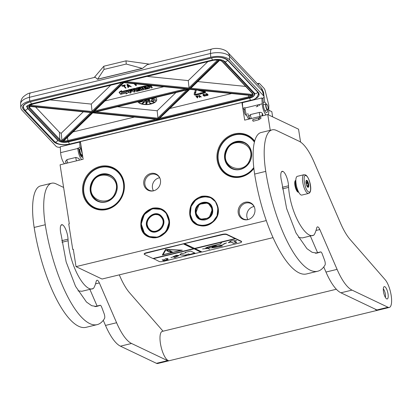 <?xml version="1.0" encoding="UTF-8"?>
<svg xmlns="http://www.w3.org/2000/svg" width="412" height="412" viewBox="0 0 412 412"><rect width="100%" height="100%" fill="white"/><g stroke="black" fill="none" stroke-linecap="round" stroke-linejoin="round"><path stroke-width="0.62" d="M140.883 226.312C140.322 217.15 144.272 211.088 152.739 208.132C161.478 206.927 166.968 210.702 169.208 219.457C173.066 238.275 142.99 245.557 140.883 226.312M141.192 226.301A15.131 13.884 115.5 0 1 152.857 208.405A15.131 13.884 115.5 0 1 161.643 209.27A15.131 13.884 115.5 0 1 169.075 219.555A15.131 13.884 115.5 0 1 163.42 234.392A15.131 13.884 115.5 0 1 148.624 236.586A15.131 13.884 115.5 0 1 141.192 226.301M189.757 214.482C189.196 205.32 193.146 199.259 201.607 196.303C210.347 195.097 215.837 198.872 218.082 207.627C221.939 226.446 191.863 233.728 189.757 214.482M190.066 214.472A15.131 13.884 115.5 0 1 201.731 196.576A15.131 13.884 115.5 0 1 210.511 197.436A15.131 13.884 115.5 0 1 217.943 207.72A15.131 13.884 115.5 0 1 212.288 222.562A15.131 13.884 115.5 0 1 197.497 224.756A15.131 13.884 115.5 0 1 190.066 214.472M272.636 116.859L271.822 111.652L268.763 110.2M242.817 108.284L244.671 120.134L267.774 114.541L298.551 129.203L300.564 142.083M80.453 141.872L83.172 159.228L60.07 164.821L69.309 223.824L68.752 223.958L72.739 249.415L73.295 249.281L76.014 266.636L266.291 220.575M244.46 109.324A3.075 0.978 76.4 0 0 244.316 111.611A3.075 0.978 76.4 0 0 246.144 115.123A3.075 0.978 76.4 0 0 246.314 115.02M242.735 107.753L241.952 102.779M267.774 114.541L270.241 130.31M73.362 249.713L72.739 249.415M254.678 141.1A22.423 20.579 -64.5 0 0 234.49 133.885A22.423 20.579 -64.5 0 0 217.201 160.407A22.423 20.579 -64.5 0 0 241.231 176.923A22.423 20.579 -64.5 0 0 253.874 168.472M143.798 184.179A9.043 8.302 -64.5 0 0 153.712 190.782A9.043 8.302 -64.5 0 0 160.459 180.147A9.043 8.302 -64.5 0 0 159.825 177.963A9.043 8.302 -64.5 0 0 149.69 173.823A9.043 8.302 -64.5 0 0 143.798 184.179M238.224 212.958A9.043 8.302 -64.5 0 0 248.142 219.565A9.043 8.302 -64.5 0 0 254.889 208.925A9.043 8.302 -64.5 0 0 254.25 206.742A9.043 8.302 -64.5 0 0 244.115 202.601A9.043 8.302 -64.5 0 0 238.224 212.958M100.09 166.417A22.423 20.579 -64.5 0 0 82.802 192.94A22.423 20.579 -64.5 0 0 106.832 209.461A22.423 20.579 -64.5 0 0 124.12 182.938A22.423 20.579 -64.5 0 0 100.09 166.417M273.053 237.631L102.032 279.032L76.014 266.636M254.518 141.692A21.821 20.028 -64.5 0 0 247.463 135.811A21.821 20.028 -64.5 0 0 234.794 134.564A21.821 20.028 -64.5 0 0 217.963 153.537A21.821 20.028 -64.5 0 0 228.691 175.208A21.821 20.028 -64.5 0 0 241.355 176.449A21.821 20.028 -64.5 0 0 253.823 168.008M154 190.699A8.559 7.854 115.5 0 1 149.098 190.2A8.559 7.854 115.5 0 1 144.89 184.38A8.559 7.854 -64.5 0 1 148.088 175.986A8.559 7.854 -64.5 0 1 156.457 174.745A8.559 7.854 -64.5 0 1 159.938 178.236M248.426 219.483A8.559 7.854 115.5 0 1 243.523 218.978A8.559 7.854 115.5 0 1 239.321 213.159A8.559 7.854 -64.5 0 1 242.519 204.764A8.559 7.854 -64.5 0 1 250.887 203.523A8.559 7.854 -64.5 0 1 254.364 207.015M100.399 167.102A21.821 20.028 -64.5 0 0 83.564 186.07A21.821 20.028 -64.5 0 0 94.291 207.741A21.821 20.028 -64.5 0 0 106.955 208.982A21.821 20.028 -64.5 0 0 123.791 190.014A21.821 20.028 -64.5 0 0 113.063 168.343A21.821 20.028 -64.5 0 0 100.399 167.102M153.444 190.808A8.559 7.854 115.5 0 1 152.455 187.985A8.559 7.854 -64.5 0 1 159.671 177.737M247.87 219.591A8.559 7.854 115.5 0 1 246.881 216.763A8.559 7.854 -64.5 0 1 254.101 206.515M295.837 180.42A6.026 1.921 76.4 0 0 295.368 186.126A6.026 1.921 76.4 0 0 298.267 192.028A6.026 1.921 -103.6 0 0 298.669 192.116L298.298 192.219M295.837 180.971A5.727 1.823 76.4 0 0 295.868 186.605A5.727 1.823 76.4 0 0 298.417 191.626M301.852 195.077A9.646 3.069 -103.6 0 1 301.033 194.958A9.646 3.069 76.4 0 1 296.336 185.235A9.646 3.069 76.4 0 1 297.315 176.331L303.979 174.714A9.646 3.069 -103.6 0 0 303 183.623A9.646 3.069 -103.6 0 0 307.697 193.346A9.646 3.069 -103.6 0 0 308.516 193.465L301.852 195.077M306.09 175.723C309.917 177.083 312.61 194.279 308.629 191.92C304.803 190.56 302.109 173.359 306.09 175.723M307.903 187.29A3.615 1.154 -103.6 0 1 307.785 187.223A3.615 1.154 -103.6 0 1 306.24 184.092A3.615 1.154 -103.6 0 1 306.183 180.6A3.615 1.154 -103.6 0 1 306.816 180.348A3.615 1.154 -103.6 0 1 308.655 184.437A3.615 1.154 -103.6 0 1 307.903 187.29M306.183 180.878L306.173 180.883A3.136 0.999 76.4 0 1 306.183 180.878L306.708 180.513L306.729 181.141A3.136 0.999 -103.6 0 1 307.393 182.222L308.052 182.696L307.867 183.618A3.136 0.999 -103.6 0 1 308.125 185.271L308.578 186.039L308.052 186.404A3.136 0.999 -103.6 0 1 307.651 186.976A3.136 0.999 -103.6 0 1 307.646 186.976L307.692 187.151M306.729 181.141L305.987 181.321M307.393 182.222L305.982 182.562M307.867 183.618L306.224 184.015M308.125 185.271L306.729 185.606M308.052 186.404L307.234 186.605M308.052 182.696L306.059 183.18M308.578 186.039L307.105 186.394M266.749 104.288A2.771 0.881 -103.6 0 0 266.003 105.498A2.771 0.881 76.4 0 0 266.785 108.686A2.771 0.881 76.4 0 0 267.98 109.36A2.771 0.881 76.4 0 0 268.155 108.289A2.771 0.881 -103.6 0 0 266.749 104.288L266.502 104.112A3.013 0.958 -103.6 0 1 266.631 104.221M266.502 104.112A3.013 0.958 -103.6 0 0 266.147 104.02A3.013 0.958 -103.6 0 0 265.683 105.431A3.013 0.958 76.4 0 0 266.353 108.49A3.013 0.958 76.4 0 0 267.563 109.875A3.013 0.958 76.4 0 0 267.836 109.633A3.013 0.958 76.4 0 0 267.903 109.479M244.543 109.309A3.013 0.958 -103.6 0 0 244.249 110.617A3.013 0.958 76.4 0 0 244.913 113.676A3.013 0.958 76.4 0 0 246.129 115.066L246.52 114.974M244.404 109.34A3.136 0.999 -103.6 0 0 244.203 110.555A3.136 0.999 76.4 0 0 244.893 113.738A3.136 0.999 76.4 0 0 246.155 115.185A3.136 0.999 76.4 0 0 246.397 115M82.673 156.03L80.577 153.691L79.531 149.252M82.065 154.783L80.87 156.045M80.608 155.133L80.525 155.437M82.379 154.186L80.87 148.928M82.719 156.349L80.525 154.134L79.238 149.324M82.199 154.747L81.488 156.823M80.628 155.128L80.592 155.561M199.897 93.158L199.269 94.065L199.897 93.158L204.275 92.319A0.592 0.273 176.5 0 0 204.537 92.211M200.876 90.47L200.361 90.934L204.424 92.164A0.592 0.273 -3.5 0 1 204.615 92.267A0.592 0.273 -3.5 0 1 204.656 92.36A0.592 0.273 -3.5 0 1 204.295 92.638L199.913 93.478M200.402 94.018L204.63 92.994A1.457 0.675 176.5 0 0 205.526 92.309A1.457 0.675 176.5 0 0 205.413 92.072A1.457 0.675 176.5 0 0 204.949 91.819L200.881 90.589M205.475 92.149A1.457 0.675 176.5 0 0 205.506 91.989A1.457 0.675 176.5 0 0 205.392 91.752A1.457 0.675 176.5 0 0 204.929 91.5L201.859 90.573M262.197 115.89A2.41 2.41 0 0 0 262.763 114.33L262.712 113.985C262.156 112.785 261.084 112.255 259.493 112.388L250.604 114.536L249.136 115.875L249.095 116.411M76.622 160.809A2.41 0.767 -103.6 0 1 75.88 158.141A2.41 0.767 -103.6 0 1 75.896 157.43L67.012 159.578A2.41 0.767 76.4 0 0 66.991 160.294A2.41 0.767 76.4 0 0 67.738 162.961M75.896 157.43L78.908 158.481L79.212 159.29A2.41 2.41 0 0 1 78.939 160.253M266.116 114.943A8.441 2.688 -103.6 0 1 262.217 103.845L261.857 97.974L262.284 98.422A4.218 1.947 176.5 0 0 264.077 96.686A4.218 1.947 176.5 0 0 263.752 96.006L229.649 59.884A14.466 6.674 176.5 0 0 210.753 57.211L29.705 101.038A14.466 6.674 176.5 0 0 20.832 107.831A14.466 6.674 176.5 0 0 21.944 110.164L56.042 146.286A4.218 1.947 176.5 0 0 60.291 147.269M264.041 96.15C263.108 91.469 262.269 88.868 261.532 88.359L264.077 96.686M64.519 163.739A8.441 2.688 -103.6 0 1 60.621 152.646L60.26 146.775L79.696 142.068L80.546 142.464M242.457 103.273L242.045 103.371M261.857 97.974L242.416 102.676L242.761 108.227L243.919 109.458L245.109 109.17M80.041 147.62L77.817 148.155L78.98 149.386L81.2 148.845L80.041 147.62L79.696 142.068M60.621 152.646L77.837 148.475L77.817 148.155M80.973 145.194L81.2 148.845M242.761 108.227L244.986 107.692L245.001 108.011A8.441 2.688 -103.6 0 0 248.9 119.109M262.949 98.123L263.381 105.07A5.423 1.725 76.4 0 0 266.744 112.558A5.423 1.725 76.4 0 0 267.573 109.875L264.782 110.55M266.152 104.015A5.423 1.725 76.4 0 0 264.715 102.109L264.066 96.537M263.834 94.544L263.634 92.818A1.324 0.422 -103.6 0 0 263.062 91.273L262.995 91.201M258.314 84.733L258.509 83.955A3.615 1.154 76.4 0 1 258.963 83.322L257.346 83.713M258.963 83.322A3.615 1.154 76.4 0 1 259.617 83.631L264.004 88.276A3.615 1.154 76.4 0 1 265.307 91.155L268.815 105.343L268.748 111.894A8.441 2.688 -103.6 0 1 268.233 114.757M149.355 64.143L126.031 60.847L103.819 66.224L94.24 77.487M147.192 64.669L142.387 68.449L97.567 79.3L95.249 77.245L30.643 92.88C28.516 93.133 26.054 94.477 23.257 96.908C22.835 97.356 20.61 99.467 20.6 104.097L20.832 107.831M65.518 161.334L67.012 159.578M77.837 148.475A8.441 2.688 76.4 0 0 81.736 159.573M81.118 147.517A5.423 1.725 -103.6 0 1 81.406 147.96M82.797 156.843A5.423 1.725 -103.6 0 1 82.364 157.188A5.423 1.725 -103.6 0 1 79.001 149.705L78.98 149.386M264.715 102.109L263.216 102.47M103.819 66.224L104.015 69.427L97.567 79.3M126.031 60.847L126.232 64.051L104.015 69.427M142.387 68.449L126.232 64.051M97.68 79.166L142.109 68.413M123.93 82.359L188.269 89.116L93.158 112.141L123.93 82.359M94.394 111.013L93.158 112.141M186.791 88.966L188.269 89.116M187.47 89.687L188.562 89.425L158.069 119.006L93.452 112.445L188.562 89.425M175.929 92.561L157.163 110.766L158.069 119.006M94.909 112.095L93.452 112.445M63.592 140.894L92.829 112.528L158.476 119.439L189.731 89.342M157.121 119.279L158.476 119.439M158.45 119.413L189.824 89.049L251.778 95.342M189.69 89.337L252.633 95.651A6.628 3.059 176.5 0 1 249.018 97.541L67.97 141.368A6.628 3.059 176.5 0 1 62.789 141.604M190.71 88.189L219.611 60.08A6.628 3.059 176.5 0 1 222.413 61.419L252.571 93.359A6.628 3.059 176.5 0 1 252.87 95.306L252.329 93.55M218.066 59.632L218.937 59.956L213.756 60.193L32.708 104.02A6.628 3.059 176.5 0 0 29.087 105.915L29.88 105.184M207.7 61.738L188.258 80.597L189.165 88.838L123.27 82.148L92.175 112.316L29.087 105.915M124.573 81.782L123.27 82.148M110.71 85.217L91.268 104.076L92.175 112.316M123.245 82.122L122.251 82.343M90.949 112.337L28.855 106.255A6.628 3.059 176.5 0 0 29.149 108.201L59.307 140.147A6.628 3.059 176.5 0 0 62.114 141.481L61.208 133.241L83.255 111.853M29.056 106.353L91.83 112.651L62.114 141.481M163.816 86.711L104.972 100.955M157.163 110.766L117.394 106.729M73.042 131.928L134.487 117.054M170.032 108.449L231.477 93.575M245.67 86.427L197.75 81.561M188.258 80.597L147.058 76.416M91.268 104.076L50.068 99.895M35.587 107.017L59.38 132.216A6.026 2.781 176.5 0 0 61.208 133.241M148.186 85.124L146.554 85.516L146.584 86.051L148.315 88.096L145.101 88.786L144.581 88.235L146.523 87.766L146.075 87.287L144.128 87.756L143.737 87.329L146.085 86.7L145.678 86.273L136.274 88.544L136.017 88.853L136.954 89.842L139.524 89.461L140.224 89.996L137.139 90.805L135.26 89.033L134.631 88.946L128.189 90.506L127.926 90.81L130.053 93.06L131.129 92.798L130.125 91.732L132.576 91.14L132.128 90.666L129.677 91.258L129.394 90.738L132.103 90.084L134.008 92.103L135.085 91.84L134.08 90.774L135.491 90.434L136.31 91.299L136.944 91.392L141.61 90.104L140.487 88.884L137.912 89.265L137.464 88.786L140.399 88.075L142.305 90.094L143.381 89.831L141.476 87.813L142.552 87.555L144.272 89.373L144.9 89.466L149.273 88.405L149.53 88.101L148.711 87.236L149.788 86.973L150.421 87.061L151.24 87.931L152.316 87.668L151.379 86.68A0.721 0.335 176.5 0 0 150.437 86.546A0.721 0.335 176.5 0 0 150.88 86.206A0.721 0.335 176.5 0 0 150.823 86.087L149.561 85.33L146.584 86.051M150.807 85.794A0.721 0.335 176.5 0 0 150.849 85.67A0.721 0.335 176.5 0 0 150.792 85.557L150.612 85.366M152.316 87.668L151.348 86.144A0.721 0.335 176.5 0 0 150.864 85.974M149.505 87.725L149.093 87.143M143.381 89.831L143.345 89.296L141.857 87.72M137.706 88.729L137.912 89.265M141.548 89.656L140.456 88.348L137.881 88.729M135.085 91.84L134.467 90.681M132.576 91.14L132.092 90.13L129.61 90.686M131.129 92.798L130.511 91.639M139.864 89.6L136.866 90.238L135.229 88.498L134.6 88.41L128.153 89.971L127.921 90.65M146.085 86.7L145.647 85.737L136.243 88.014L136.006 88.693M146.523 87.766L146.039 86.752L144.061 87.19M148.062 87.617L144.962 88.142M126.845 90.831L121.288 92.175L121.535 90.604L119.14 92.175L119.176 92.71L120.695 94.322L121.01 93.189L126.566 91.845L126.814 90.295L121.447 91.593M126.288 92.968L126.201 93.941L128.59 92.376L127.076 90.774L126.767 91.907L121.205 93.251L120.927 94.266L126.484 92.921L126.201 93.941M121.046 93.179L120.927 94.266M128.59 92.376L128.554 91.84L127.045 90.238L126.695 91.382M125.279 85.516L125.011 84.934L121.89 85.691L121.911 86.01L122.158 86.273L123.471 85.954L125.542 88.153L126.036 88.029L123.96 85.835L125.279 85.516L125.032 85.258L121.911 86.01M126.036 88.029L124.192 85.778M131.294 86.757L127.638 84.3L126.984 84.46L127.004 84.779L128.008 87.555L128.503 87.437L128.235 86.726L129.878 86.329L131.294 86.757L127.658 84.62L127.004 84.779M128.503 87.437L128.328 86.705M134.044 83.688L135.893 85.645L136.367 85.207L135.579 84.372M137.84 101.779A9.646 4.45 176.5 0 0 138.221 102.264A9.646 4.45 176.5 0 0 149.134 104.375A9.646 4.45 176.5 0 0 156.73 99.519A9.646 4.45 176.5 0 0 155.993 97.963A9.646 4.45 176.5 0 0 155.484 97.51M195.396 89.914A1.71 0.788 176.5 0 0 195.314 90.079L194.788 92.35L195.648 92.36L196.194 90.408A0.845 0.391 -3.5 0 1 196.792 90.058M195.108 94.271A0.592 0.273 176.5 0 0 195.855 94.358L195.875 94.678A0.592 0.273 -3.5 0 1 195.061 94.472A0.592 0.273 -3.5 0 1 195.067 94.43L195.499 92.88L195.932 92.885L195.185 92.468L194.212 92.865L194.639 92.87L194.207 94.42A1.457 0.675 176.5 0 0 194.191 94.528A1.457 0.675 176.5 0 0 196.21 95.033L199.212 94.307L198.878 93.951L195.875 94.678M199.212 94.307L198.857 93.632L195.855 94.358M194.531 92.865L194.186 94.101A1.457 0.675 176.5 0 0 194.176 94.209A1.457 0.675 176.5 0 0 194.201 94.312M194.783 92.303L194.212 92.865M195.932 92.885L195.535 92.355M198.182 96.619L197.606 95.893L195.932 96.145L197.343 97.938L197.626 97.871L197.003 97.211L198.059 96.918L198.141 96.511L197.348 96.166L195.952 96.465M197.626 97.871L197.235 97.155M201.355 96.969L199.187 95.357L198.811 95.445L199.465 97.423L199.748 97.356L199.583 96.933L200.526 96.707L201.355 96.969L198.831 95.769M199.748 97.356L199.681 96.913M203.291 94.976L204.537 94.811L204.517 94.492L203.343 94.348L202.987 95.069L203.662 95.908L204.754 96.145L205.346 95.847L205.346 95.368L204.501 94.817M204.172 94.817L203.312 94.951M206.314 95.769L206.144 95.29L205.928 95.666L206.314 95.769L205.928 95.666M205.979 94.327L207.226 94.157L207.21 93.838L206.031 93.699L205.676 94.42L206.35 95.26L207.447 95.491L208.034 95.198L208.039 94.719L207.195 94.168M206.865 94.168L206.005 94.296M151.07 85.413A0.772 0.355 176.5 0 0 152.013 85.511M129.641 90.722L129.677 91.258M132.092 90.13L132.128 90.666M145.647 85.737L145.678 86.273M144.097 87.226L144.128 87.756M146.039 86.752L146.075 87.287M121.571 91.14L119.176 92.71M126.731 91.371L126.767 91.907M127.045 90.238L127.076 90.774M125.011 84.934L125.032 85.258M127.638 84.3L127.658 84.62M136.387 85.526L135.352 84.429L137.021 83.986M139.148 84.203L141.048 84.398M137.953 101.754A9.646 4.45 176.5 0 0 138.205 102.052A9.646 4.45 176.5 0 0 149.005 104.174A9.646 4.45 176.5 0 0 156.72 99.41M200.402 90.424L200.417 90.702L200.335 90.419M199.187 90.583L200.417 90.702M197.781 90.156L199.465 90.666L199.207 90.841M195.762 89.95A1.71 0.788 176.5 0 0 195.334 90.398L194.788 92.35M198.857 93.632L198.878 93.951M199.269 94.065L200.412 94.235M200.067 93.339L200.088 93.658M198.12 96.192L198.141 96.511M198.002 96.068L198.023 96.387M197.065 95.872L197.085 96.192M197.327 95.847L197.348 96.166M197.606 95.893L197.626 96.212M197.868 95.986L197.889 96.305M199.187 95.357L199.207 95.677M205.145 95.033L205.166 95.352L203.307 95.224M204.903 94.899L204.924 95.218M202.987 94.59L202.987 95.069M203.137 94.441L203.008 94.909M203.343 94.348L203.157 94.76M203.533 94.307L203.363 94.672M203.796 94.281L203.549 94.626M204.12 94.317L203.816 94.6M203.415 95.105L203.435 95.424M203.477 95.167L203.492 95.486M203.641 94.971L203.657 95.29M203.847 94.884L203.868 95.203M204.084 94.827L204.1 95.146M204.352 94.853L204.367 95.12M204.671 94.837L204.692 95.157M206.144 95.29L206.165 95.61M207.833 94.379L207.854 94.698L205.995 94.575M207.591 94.245L207.612 94.564M205.681 93.941L205.676 94.42M205.825 93.787L205.701 94.26M206.031 93.699L205.845 94.106M206.221 93.653L206.052 94.018M206.489 93.627L206.242 93.972M206.814 93.663L206.505 93.946M206.108 94.451L206.124 94.77M206.165 94.513L206.185 94.837M206.33 94.322L206.35 94.642M206.536 94.235L206.556 94.554M206.773 94.173L206.793 94.497M207.04 94.204L207.056 94.472M207.365 94.188L207.385 94.508M149.783 86.391L148.263 86.757L147.81 86.283L149.165 85.954L149.783 86.391M135.043 89.96L133.632 90.3L133.241 89.868L134.425 89.522L135.043 89.96M129.6 86.139L128.122 86.499L127.529 84.908L129.6 86.139M136.001 83.883L135.054 84.115L134.714 83.754M142.423 100.672A4.82 2.225 176.5 0 0 142.65 100.976A4.82 2.225 176.5 0 0 148.104 102.032A4.82 2.225 176.5 0 0 151.904 99.601A4.82 2.225 176.5 0 0 151.534 98.823A4.82 2.225 176.5 0 0 151.209 98.545M153.563 98.602L155.005 98.01L153.362 98.025M152.837 98.478L152.188 98.643L152.275 98.937L153.573 98.756M155.664 99.853L153.995 99.642L154.119 100.219L152.97 100.219L153.434 99.853L152.6 100.162L153.635 100.379L154.433 100.234L154.309 99.925L155.329 99.925L155.231 100.348L155.551 100.353L155.664 99.853L153.985 99.956M155.267 99.925L155.231 100.348M153.434 99.853L152.687 99.786L152.6 100.162M154.114 99.998L153.007 100.023M154.109 101.991L153.877 101.573L152.564 101.161L151.616 101.161L151.559 101.62L152.703 101.949L153.125 101.604L153.831 101.929L153.166 102.135L153.851 102.171L154.042 101.882L152.96 101.465L151.498 101.512M153.722 101.831L153.166 102.135M151.132 103.417L150.988 103.072L150.133 103.294L149.427 102.109L150.102 103.68L151.132 103.417L150.143 103.51L149.438 102.325M146.899 103.644L147.022 102.897L146.312 102.722L145.853 103.886L146.502 104.061L146.863 103.525M147.053 103.046L146.461 102.48L145.915 103.139M143.762 102.506L143.896 102.758L143.845 102.346L142.979 102.578L141.996 103.391L142.861 103.484L143.433 102.887L142.748 102.835L143.52 102.475L143.767 102.722M144.056 102.547L143.937 102.161L143.206 102.248L141.996 103.391M142.248 101.579L142.14 101.295L139.513 102.305L142.248 101.579L139.513 102.305M138.993 101.656L140.008 101.805L141.846 101.264L140.513 101.167L138.988 101.749M141.846 101.172L141.579 100.873M196.828 97.026L196.38 96.552L197.827 96.547L196.828 97.026L196.612 96.496M200.361 96.593L199.511 96.799L199.135 95.847L200.361 96.593M204.96 95.44L205.083 95.759L204.558 96.001L203.739 95.62L204.96 95.44M207.648 94.791L207.777 95.105L207.251 95.347L206.427 94.971L207.648 94.791M149.345 85.954L148.227 86.226L148.263 86.757M134.606 89.522L133.601 89.765L133.632 90.3M129.214 85.907L128.101 86.18L128.122 86.499M128.101 86.18L127.658 84.985M135.054 83.79L135.054 84.115M142.475 100.657A4.82 2.225 176.5 0 0 142.645 100.868A4.82 2.225 176.5 0 0 148.042 101.934A4.82 2.225 176.5 0 0 151.899 99.55M155.015 98.226L153.053 98.257L152.703 98.344L153.017 98.648L152.198 98.859M145.827 103.433L145.822 103.736M145.915 103.314L145.838 103.649M197.745 96.46L197.724 96.805M197.703 96.485L196.807 96.702M199.98 96.356L199.511 96.799M199.49 96.475L199.279 95.934M205.011 95.496L205.001 95.852M204.98 95.532L204.888 95.919M204.867 95.599L204.558 96.001M204.537 95.682L204.388 96.001M204.367 95.682L204.187 95.975M207.705 94.848L207.694 95.203M207.674 94.884L207.581 95.27M207.56 94.945L207.251 95.347M207.231 95.028L207.076 95.352M207.061 95.033L206.875 95.321M146.667 99.642L146.368 101.409L147.269 101.404L147.671 99.4M144.622 100.137L144.591 100.935L145.364 101.105L145.884 100.719L145.946 99.817M149.391 100.58L148.15 100.58L148.248 100.971L149.613 100.785L149.365 100.399L149.705 99.92L148.773 99.75L148.351 100.049L149.458 99.951L148.871 100.461L149.412 100.785L148.16 100.796M149.443 99.946L148.871 100.461M149.721 100.039L149.046 99.503L148.351 100.049M149.638 100.667L149.571 100.286M154.469 98.272L153.146 98.344L154.469 98.272M152.234 101.816L151.776 101.522L152.692 101.496L152.816 101.821L152.079 101.769M146.718 102.871L146.626 103.314L146.069 103.139L146.718 102.871M146.126 103.912L146.214 103.494L146.739 103.675L146.245 103.942L146.028 103.628M142.578 103.005L143.227 103.082L142.439 103.479L142.578 103.005M139.956 101.738L139.395 101.543L140.878 101.187L141.44 101.378L139.555 101.759M146.724 99.632L146.368 101.409M148.073 99.302L148.449 99.302M144.555 100.307L144.504 100.574M146.842 102.949L146.76 103.258M146.749 103.041L146.626 103.314M146.672 103.567L146.646 103.824M146.631 103.608L146.502 103.912M143.067 103.046L143.005 103.309M142.99 103.098L142.866 103.381M142.856 103.165L142.707 103.443M141.393 101.177L141.115 101.507M141.1 101.29L140.76 101.594M140.744 101.378L140.332 101.676M140.322 101.465L139.946 101.522M145.549 99.915L145.797 100.332L145.354 100.961L144.715 100.724L144.926 100.065M145.781 100.137L145.755 100.538M145.745 100.327L145.683 100.719M145.668 100.502L145.482 100.899M145.472 100.683L145.354 100.961M253.076 120.139C252.659 119.49 252.587 119.722 252.855 120.824L253.169 121.236L259.004 119.681L258.69 119.264C258.422 118.162 258.499 117.935 258.911 118.579M259.704 105.58L258.762 104.679M257.897 104.89L257.428 106.512M258.19 105.946L256.187 106.816M110.771 167.813A21.46 19.694 115.5 0 1 122.41 194.196A21.46 19.694 115.5 0 1 96.583 208.271A21.46 19.694 -64.5 0 1 84.944 181.888A21.46 19.694 -64.5 0 1 110.771 167.813M108.48 174.348A14.528 13.333 -64.5 0 0 90.995 183.876A14.528 13.333 -64.5 0 0 98.875 201.736A14.528 13.333 115.5 0 0 116.359 192.208A14.528 13.333 115.5 0 0 108.48 174.348M110.936 167.627A21.702 19.915 115.5 0 1 113.099 168.493A21.702 19.915 115.5 0 1 122.256 195.489A21.702 19.915 115.5 0 1 96.593 208.539A21.702 19.915 -64.5 0 1 94.43 207.674A21.702 19.915 -64.5 0 1 85.269 180.677A21.702 19.915 -64.5 0 1 110.936 167.627M108.485 174.616A14.286 13.112 -64.5 0 0 91.588 183.206A14.286 13.112 -64.5 0 0 97.618 200.979A14.286 13.112 -64.5 0 0 99.04 201.55A14.286 13.112 115.5 0 0 115.937 192.96A14.286 13.112 115.5 0 0 109.906 175.188A14.286 13.112 115.5 0 0 108.485 174.616M110.612 175.548A14.286 13.112 115.5 0 0 109.911 175.296A14.286 13.112 -64.5 0 0 109.695 175.229M97.515 200.788A14.286 13.112 -64.5 0 0 98.344 201.298M92.005 184.221C85.541 200.32 110.483 208.513 115.478 191.925C121.942 175.826 97 167.632 92.005 184.221M253.766 167.519A21.46 19.694 115.5 0 1 230.983 175.739A21.46 19.694 -64.5 0 1 219.338 149.355A21.46 19.694 -64.5 0 1 245.166 135.28A21.46 19.694 115.5 0 1 254.41 142.145M242.879 141.816A14.528 13.333 -64.5 0 0 225.395 151.343A14.528 13.333 -64.5 0 0 233.274 169.203A14.528 13.333 115.5 0 0 250.759 159.676A14.528 13.333 115.5 0 0 242.879 141.816M230.638 176.001L228.83 175.141A21.702 19.915 -64.5 0 1 219.668 148.145A21.702 19.915 -64.5 0 1 245.336 135.095A21.702 19.915 115.5 0 1 247.494 135.96A21.702 19.915 115.5 0 1 254.498 141.785M253.823 167.983A21.702 19.915 115.5 0 1 230.988 176.006A21.702 19.915 -64.5 0 1 228.83 175.141M242.884 142.083A14.286 13.112 -64.5 0 0 225.987 150.674A14.286 13.112 -64.5 0 0 232.018 168.446A14.286 13.112 -64.5 0 0 233.439 169.018A14.286 13.112 115.5 0 0 250.336 160.428A14.286 13.112 115.5 0 0 244.306 142.655A14.286 13.112 115.5 0 0 242.884 142.083M245.006 143.016A14.286 13.112 115.5 0 0 244.311 142.763A14.286 13.112 -64.5 0 0 244.095 142.691M231.915 168.256A14.286 13.112 -64.5 0 0 232.744 168.76M226.404 151.683C219.941 167.787 244.882 175.981 249.878 159.393C256.341 143.288 231.4 135.1 226.404 151.683M161.756 216.882L159.109 214.807L153.501 214.384L148.67 217.824L146.78 223.577L148.686 229.051L151.333 231.132L156.936 231.549L161.772 228.109L163.662 222.362L161.756 216.882M159.619 215.074L158.841 214.817M151.173 230.911L151.858 231.359M161.844 216.681C155.18 207.679 140.935 220.94 148.423 229.175C155.087 238.177 169.332 224.911 161.844 216.681M144.458 232.868C150.39 238.733 156.859 238.96 163.858 233.553C169.826 226.888 170.475 220.034 165.809 212.989C159.877 207.123 153.408 206.891 146.409 212.298C140.44 218.968 139.792 225.822 144.458 232.868M144.37 233.068L148.763 236.519L158.069 237.214L166.093 231.508L169.229 221.96L166.067 212.865L161.674 209.42L152.368 208.724L144.344 214.431L141.208 223.974L144.37 233.068M149.036 228.608C155.087 236.792 168.044 224.731 161.231 217.248C155.18 209.059 142.222 221.126 149.036 228.608M195.762 213.153L200.201 219.297L209.044 217.989L212.422 209.121L207.983 202.977L199.14 204.285L195.762 213.153M200.041 219.081L200.732 219.529M208.493 203.245L207.71 202.987M195.453 213.169C196.725 224.787 214.884 220.389 212.556 209.028C211.284 197.405 193.125 201.803 195.453 213.169M217.613 207.803C215.589 189.314 186.693 196.308 190.401 214.389C192.419 232.878 221.316 225.884 217.613 207.803M217.922 207.792L215.44 201.684L210.547 197.59L203.054 196.498L195.875 199.763L191.142 206.422L190.262 214.487L192.744 220.59L197.636 224.684L205.13 225.781L212.309 222.511L217.042 215.852L217.922 207.792M211.778 209.214C210.625 198.651 194.114 202.647 196.23 212.978C197.384 223.541 213.9 219.544 211.778 209.214M383.309 288.853A5.124 1.633 -103.6 0 1 385.38 297.423M374.982 309.026A15.069 4.8 76.4 0 0 376.362 310.082A15.069 4.8 -103.6 0 0 377.639 310.267L169.378 360.68A15.069 4.8 -103.6 0 1 168.101 360.495A15.069 4.8 76.4 0 1 160.762 345.302A15.069 4.8 76.4 0 1 162.287 331.387L336.352 289.25M377.912 310.174A15.069 4.8 -103.6 0 1 377.639 310.267M97.17 324.63A87.401 27.831 -103.6 0 1 45.269 224.746L34.16 227.439A87.401 27.831 -103.6 0 0 86.062 327.319L97.17 324.63A87.401 27.831 -103.6 0 0 104.53 318.43A3.615 1.154 76.4 0 0 104.128 313.687L101.754 307.311A3.615 1.154 76.4 0 0 100.152 305.282A3.615 1.154 76.4 0 0 99.895 305.472L96.506 306.487L91.685 305.694L86.463 302.027L75.54 286.33L66.147 261.919L61.161 234.855A9.162 2.915 -103.6 0 1 60.569 232.038A9.162 2.915 -103.6 0 1 61.697 224.7A9.162 2.915 -103.6 0 1 62.48 224.813A10.367 3.301 -103.6 0 1 68.037 239.171L68.124 240.757L61.96 242.251M68.124 240.757C69.906 267.249 85.624 292.989 93.225 288.534L81.957 291.269L78.038 290.887M82.122 291.222L93.225 288.534A6.026 1.921 76.4 0 0 93.673 288.132A53.648 17.083 -103.6 0 0 96.187 281.422A6.026 1.921 -103.6 0 1 96.969 280.253A6.026 1.921 -103.6 0 1 99.354 282.92L95.543 283.842M169.095 360.721A15.069 4.8 -103.6 0 1 168.822 360.814L157.719 363.502A15.069 4.8 -103.6 0 1 156.436 363.317L120.438 346.168A48.225 15.357 -103.6 0 1 105.487 325.428L116.596 322.735L99.354 282.92M116.596 322.735A48.225 15.357 76.4 0 0 131.546 343.479L167.545 360.629L156.436 363.317M168.822 360.814A15.069 4.8 -103.6 0 1 167.545 360.629M119.31 274.85L120.026 276.509A48.225 15.357 -103.6 0 0 129.605 292.819L163.049 331.202M45.269 224.746A51.84 16.506 -103.6 0 1 51.66 183.222A51.84 16.506 -103.6 0 1 56.063 183.85L63.613 187.45M105.487 325.428L103.273 320.304M97.088 306.023L89.868 289.353M34.16 227.439A51.84 16.506 -103.6 0 1 40.551 185.91L51.66 183.222M317.647 271.256A87.401 27.831 -103.6 0 1 265.75 171.377L254.642 174.065A87.401 27.831 -103.6 0 0 306.543 273.944L317.647 271.256A87.401 27.831 -103.6 0 0 325.011 265.06A3.615 1.154 76.4 0 0 324.604 260.317L322.236 253.941A3.615 1.154 76.4 0 0 320.634 251.912A3.615 1.154 76.4 0 0 320.371 252.103L316.983 253.112L312.162 252.324L306.94 248.657L296.022 232.96L286.628 208.549L281.643 181.486A9.162 2.915 -103.6 0 1 281.051 178.669A9.162 2.915 -103.6 0 1 282.179 171.33A9.162 2.915 -103.6 0 1 282.956 171.438A10.367 3.301 -103.6 0 1 288.518 185.797L288.601 187.388L282.441 188.876M288.601 187.388C290.383 213.88 306.106 239.614 313.707 235.164L302.434 237.899L298.515 237.518M302.599 237.853L313.707 235.164A6.026 1.921 76.4 0 0 314.155 234.763A53.648 17.083 -103.6 0 0 316.668 228.052A6.026 1.921 -103.6 0 1 317.451 226.883A6.026 1.921 -103.6 0 1 319.83 229.546L316.019 230.473M265.75 171.377A51.84 16.506 -103.6 0 1 272.136 129.847A51.84 16.506 -103.6 0 1 276.545 130.48L299.061 141.208A48.225 15.357 76.4 0 1 314.011 161.952L340.508 223.139A48.225 15.357 -103.6 0 0 350.087 239.449L385.174 279.717A15.069 4.8 -103.6 0 1 391.209 295.687A15.069 4.8 -103.6 0 1 389.304 307.445L378.195 310.133A15.069 4.8 -103.6 0 1 376.918 309.948L340.92 292.798A48.225 15.357 -103.6 0 1 325.969 272.054L337.078 269.366L319.83 229.546M337.078 269.366A48.225 15.357 76.4 0 0 352.023 290.11L388.022 307.259L376.918 309.948M389.304 307.445A15.069 4.8 -103.6 0 1 388.022 307.259M388.032 293.88A6.345 2.019 76.4 0 0 384.267 286.628A6.345 2.019 76.4 0 0 383.484 291.711A6.345 2.019 76.4 0 0 387.249 298.968A6.345 2.019 76.4 0 0 388.032 293.88M295.461 180.497L295.837 180.41A6.062 1.931 76.4 0 0 295.656 180.415A6.062 1.931 76.4 0 0 294.91 185.271A6.062 1.931 76.4 0 0 298.509 192.203A6.062 1.931 76.4 0 0 298.679 192.136M325.969 272.054L323.75 266.935M317.564 252.654L310.344 235.983M254.642 174.065A51.84 16.506 -103.6 0 1 261.033 132.54L272.136 129.847M241.617 241.839A3.615 0.86 171.1 0 0 241.375 241.592L235.54 238.816L195 248.627L202.127 252.026L239.341 243.018A3.615 0.86 171.1 0 0 241.617 241.839L241.561 241.494A3.615 0.86 171.1 0 0 241.319 241.247L226.626 234.248A3.615 0.86 171.1 0 0 221.996 234.433L146.466 252.716A3.615 0.86 171.1 0 0 144.19 253.895L144.246 254.24A3.615 0.86 171.1 0 0 144.483 254.487L152.914 258.504L193.455 248.688L183.695 243.827L146.523 253.066A3.615 0.86 171.1 0 0 144.246 254.24M153.213 258.432L159.181 261.491A3.615 0.86 171.1 0 0 163.811 261.301L201.798 251.866M235.54 238.816L226.677 234.593A3.615 0.86 171.1 0 0 222.047 234.783L183.695 243.827M162.112 259.884L163.837 260.708L168.281 259.632L166.288 259.714L167.983 258.53L165.799 258.618L164.105 259.802L162.112 259.884M190.725 251.093L185.173 252.438L185.822 252.747L182.49 253.555L181.604 253.133L179.792 254.858L186.399 255.419L185.513 254.997L188.845 254.189L189.494 254.498L195.051 253.153L190.725 251.093M170.877 257.598L177.685 255.522L176.707 255.347L179.029 255.481L175.157 257.309L173.977 257.33L174.951 257.567L179.102 255.466L176.635 255.358L177.608 255.533L170.877 257.598M176.619 255.378L173.184 256.635L176.594 255.249M201.02 252.293L193.851 248.668L200.984 252.062M153.346 258.71L193.887 248.894M165.588 249.378L162.328 255.013L182.325 250.172L165.588 249.378M183.731 244.058L193.455 248.688M153.31 258.478L193.851 248.668M195 248.627L235.504 238.584M184.839 243.791L194.567 248.421L235.108 238.61M236.709 240.66L230.9 240.896L228.346 242.683L230.859 242.076L233.465 243.317L236.807 242.508L234.201 241.267L236.709 240.66M219.869 244.028L220.374 243.909M216.491 245.794L209.131 246.87L219.73 244.095M220.06 244.017L220.379 243.935M221.718 245.99L218.875 245.707C221.491 245.325 223.18 244.774 223.943 244.058L226.487 242.925L223.773 243.873C223.881 245.243 216.64 245.804 213.679 246.963L213.679 246.891M213.514 246.906L213.025 246.737M221.605 242.781L219.89 244.156L221.605 242.781L219.725 244.058L208.791 246.737L205.696 247.906M214.652 247.617L222.377 245.933L218.896 245.835L212 247.339L216.496 245.825L208.812 246.86L205.66 247.983L214.667 247.705M209.708 247.535L207.833 248.39L202.586 248.956L207.813 248.421L209.595 249.27L207.926 248.39L209.821 247.53M163.837 260.708L167.087 259.684M162.524 259.869L163.801 260.477M166.288 259.714L167.591 258.545M189.494 254.498L194.716 252.994M188.845 254.189L189.458 254.266M185.513 254.997L188.809 253.957M179.792 254.734L185.982 255.219M185.822 252.747L185.472 252.365M162.493 254.729L163.064 254.59M181.131 250.218L181.491 250.13M234.201 241.267L235.52 240.706M233.465 243.317L236.473 242.349M230.859 242.076L233.429 243.085M228.871 242.313L230.823 241.844M209.868 246.428L210.197 246.469M209.002 246.87L209.868 246.464L208.812 246.845M213.529 246.999C211.917 247.313 211.717 247.236 212.927 246.762L213.524 246.876M212.056 247.252L218.896 245.835M163.075 254.673L166.021 249.584L181.146 250.3L163.075 254.673L165.959 249.399M170.46 252.417A1.087 0.258 171.1 0 0 171.675 252.402A1.087 0.258 171.1 0 0 172.53 252.01A1.087 0.258 171.1 0 0 172.458 251.933A1.087 0.258 171.1 0 0 171.243 251.953A1.087 0.258 171.1 0 0 170.388 252.345A1.087 0.258 171.1 0 0 170.46 252.417M166.886 250.398L166.546 250.635L169.141 251.871L171.402 251.377L168.771 250.099L166.886 250.398M170.486 252.211A1.087 0.258 171.1 0 0 171.459 252.201A1.087 0.258 171.1 0 0 172.396 251.912M166.654 250.47L169.105 251.639L171.222 251.263M204.275 92.319L204.295 92.638M204.929 91.5L204.949 91.819M251.485 118.481A2.41 0.767 -103.6 0 1 250.542 115.499A2.41 0.767 -103.6 0 1 250.604 114.536M259.493 112.388A2.41 0.767 76.4 0 0 259.426 113.352A2.41 0.767 76.4 0 0 260.374 116.333M210.753 57.211L210.522 53.478A14.466 6.674 176.5 0 1 229.417 56.145A7.838 6.489 -43.4 0 0 227.893 52.515L260.605 87.164A7.838 6.489 -43.4 0 1 262.125 90.795L229.417 56.145L229.649 59.884M263.752 96.006L263.716 95.471M211.449 57.948A12.659 5.84 -3.5 0 1 227.98 60.286L258.139 92.231A12.659 5.84 -3.5 0 1 251.351 100.214L70.303 144.04A12.659 5.84 -3.5 0 1 53.766 141.702L23.608 109.757A12.659 5.84 -3.5 0 1 30.4 101.774L211.629 57.907M29.705 101.038L29.473 97.304A14.466 6.674 176.5 0 0 20.6 104.097M227.893 52.515C225.699 49.522 217.603 47.251 211.691 49.054A7.838 2.498 -103.6 0 0 210.522 53.478L29.473 97.304A7.838 2.498 -103.6 0 1 30.643 92.88M227.98 60.286A0.603 0.5 136.6 0 1 227.512 60.167C223.273 57.237 217.953 56.516 211.557 58.004L30.581 101.733M258.139 92.231A0.603 0.5 136.6 0 1 257.67 92.113L227.512 60.167M257.67 92.113L258.478 93.776A12.056 5.562 -3.5 0 1 258.339 94.791M53.766 141.702A0.603 0.5 -43.4 0 0 54.26 141.254M23.608 109.757A0.603 0.5 -43.4 0 0 24.107 109.278M23.463 108.14A12.056 5.562 -3.5 0 1 23.206 107.146C23.175 105.024 25.611 103.252 30.509 101.826L30.4 101.774M262.217 103.845L245.001 108.011M257.752 84.141L258.509 83.955M220.925 59.75A7.838 3.615 -3.5 0 1 223.525 61.151L253.684 93.091A7.838 3.615 -3.5 0 1 249.481 98.035L68.433 141.862A7.838 3.615 -3.5 0 1 58.195 140.415L28.037 108.469A0.603 0.5 -43.4 0 1 27.568 108.351L26.801 106.713A8.441 3.893 -3.5 0 1 26.801 106.615M28.037 108.469A7.838 3.615 -3.5 0 1 30.287 104.169M223.912 60.894A0.603 0.5 136.6 0 1 223.525 61.151M254.111 92.777A0.603 0.5 136.6 0 1 253.684 93.091M68.613 141.816L249.481 98.035M27.568 108.351L57.726 140.296C60.204 142.315 63.809 142.851 68.541 141.913L68.433 141.862M57.726 140.296A0.603 0.5 -43.4 0 0 58.195 140.415M252.87 95.306L189.891 88.915M213.756 60.193A6.628 3.059 176.5 0 1 218.937 59.956L189.165 88.838M185.637 88.925L94.672 110.941M186.847 89.919L157.729 118.167L96.032 111.899M159.918 118.27L248.75 96.763L249.018 97.541M248.663 95.321L248.75 96.763A6.026 2.781 176.5 0 0 251.444 95.605M63.798 140.899A6.026 2.781 176.5 0 0 67.702 140.59L155.927 119.233M67.501 137.309L67.97 141.368M252.381 94.451L190.9 88.209M219.735 60.204L221.944 61.3A0.603 0.5 -43.4 0 0 222.413 61.419M221.944 61.3L252.103 93.241A0.603 0.5 -43.4 0 0 252.571 93.359M252.381 94.436A6.026 2.781 176.5 0 0 252.448 93.936L252.103 93.241M217.778 59.91L188.825 87.998L125.701 81.586M121.628 82.575L91.835 111.477L30.117 105.209M213.936 60.152L123.955 82.009M29.211 106.368A6.026 2.781 176.5 0 0 29.206 106.564A6.026 2.781 176.5 0 0 29.669 107.532A0.603 0.5 136.6 0 1 29.149 108.201M29.602 106.409L29.669 107.532L59.828 139.477A0.603 0.5 136.6 0 1 59.307 140.147M90.666 112.61L61.841 140.574A6.026 2.781 176.5 0 1 59.828 139.477L59.38 132.216M150.792 85.557L150.823 86.087M151.348 86.144L151.379 86.68M149.499 87.571L149.53 88.101M137.649 88.74L137.675 89.229M139.822 88.261L139.859 88.791M140.456 88.348L140.487 88.884M141.537 89.497L141.568 90.027M128.153 89.971L128.189 90.506M134.6 88.41L134.631 88.946M135.229 88.498L135.26 89.033M136.866 90.238L136.902 90.769M137.103 90.269L137.139 90.805M136.243 88.014L136.274 88.544M145.065 88.25L145.101 88.786M145.302 88.286L145.338 88.817M195.314 90.079L195.334 90.398M194.186 94.101L194.207 94.42M57.603 140.162A1.802 1.494 136.6 0 1 56.454 141.852A1.802 1.494 136.6 0 1 54.631 141.646L24.473 109.705A1.802 1.494 136.6 0 0 26.301 109.906A1.802 1.494 136.6 0 0 27.444 108.212M68.665 141.882A1.802 0.572 76.4 0 0 69.752 144.056C62.918 145.312 57.881 144.509 54.631 141.646M26.795 106.631L26.801 106.713C25.776 106.538 27.413 105.554 31.703 103.757A1.802 0.572 -103.6 0 1 30.653 101.795M249.713 98.056A1.802 0.572 76.4 0 0 250.8 100.229L69.752 144.056M31.703 103.757L212.752 59.931A1.802 0.572 -103.6 0 1 211.701 57.968M212.752 59.931C217.933 58.942 221.816 59.405 224.406 61.306L254.565 93.251A1.802 1.494 -43.4 0 0 256.295 93.498A1.802 1.494 -43.4 0 0 257.515 91.948M224.406 61.306A1.802 1.494 -43.4 0 0 226.137 61.558A1.802 1.494 -43.4 0 0 227.357 60.013M259.555 118.167C259.699 117.163 260.188 117.034 261.017 117.781L261.033 118.213L259.004 119.681M98.041 201.046A14.168 12.999 -64.5 0 0 98.169 201.108A14.168 12.999 -64.5 0 0 100.389 201.906M112.373 176.753A14.168 12.999 -64.5 0 0 110.354 175.533A14.168 12.999 -64.5 0 0 110.225 175.471M91.634 184.133A14.168 12.999 -64.5 0 0 97.907 200.984A14.168 12.999 -64.5 0 0 103.283 202.153M114.387 178.844A14.168 12.999 -64.5 0 0 110.097 175.409C101.8 172.685 95.63 175.584 91.582 184.102C89.533 191.668 91.644 197.291 97.907 200.984L100.343 201.895M99.204 201.602L98.411 201.221A14.168 12.999 -64.5 0 0 98.648 201.339A14.168 12.999 -64.5 0 0 99.374 201.653M111.539 176.125A14.168 12.999 -64.5 0 0 110.833 175.759A14.168 12.999 -64.5 0 0 110.591 175.651L111.389 176.027M232.435 168.513A14.168 12.999 -64.5 0 0 232.564 168.575A14.168 12.999 -64.5 0 0 234.788 169.373M246.773 144.221A14.168 12.999 -64.5 0 0 244.754 143A14.168 12.999 -64.5 0 0 244.62 142.938M226.034 151.601A14.168 12.999 -64.5 0 0 232.306 168.451A14.168 12.999 -64.5 0 0 237.683 169.62M248.786 146.312A14.168 12.999 -64.5 0 0 244.491 142.876C236.2 140.152 230.03 143.052 225.982 151.57C223.932 159.13 226.039 164.759 232.306 168.451L234.742 169.363M233.604 169.069L232.806 168.688A14.168 12.999 -64.5 0 0 233.048 168.802A14.168 12.999 -64.5 0 0 233.774 169.121M245.933 143.592A14.168 12.999 -64.5 0 0 245.233 143.227A14.168 12.999 -64.5 0 0 244.991 143.113L245.789 143.494M162.745 218.417A8.92 8.189 -64.5 0 0 161.839 217.047A8.92 8.189 -64.5 0 0 159.228 214.997A8.92 8.189 -64.5 0 0 159.187 214.976M151.513 231.086A8.92 8.189 -64.5 0 0 151.554 231.106A8.92 8.189 -64.5 0 0 156.426 231.678M161.756 217.006A8.92 8.189 -64.5 0 0 159.145 214.956A8.92 8.189 -64.5 0 0 148.84 217.933A8.92 8.189 -64.5 0 0 148.861 229.015A8.92 8.189 -64.5 0 0 151.467 231.065A8.92 8.189 -64.5 0 0 161.772 228.083A8.92 8.189 -64.5 0 0 161.756 217.006M160.551 215.703A8.92 8.189 -64.5 0 0 159.66 215.203L159.444 215.105M152.6 231.601L151.776 231.204A8.92 8.189 -64.5 0 0 151.987 231.312A8.92 8.189 -64.5 0 0 152.94 231.688M200.387 219.251A8.92 8.189 -64.5 0 0 200.428 219.272A8.92 8.189 -64.5 0 0 205.325 219.843M211.624 206.597A8.92 8.189 -64.5 0 0 208.101 203.168A8.92 8.189 -64.5 0 0 208.06 203.147M195.958 213.169A8.92 8.189 -64.5 0 0 200.34 219.23A8.92 8.189 -64.5 0 0 209.064 217.938A8.92 8.189 -64.5 0 0 212.396 209.188A8.92 8.189 -64.5 0 0 208.014 203.126A8.92 8.189 -64.5 0 0 199.295 204.419A8.92 8.189 -64.5 0 0 195.958 213.169M201.473 219.771L200.644 219.375A8.92 8.189 -64.5 0 0 200.86 219.478A8.92 8.189 -64.5 0 0 201.813 219.859M209.43 203.878A8.92 8.189 -64.5 0 0 208.534 203.374L208.317 203.27M95.27 306.59L99.895 305.472M61.058 225.153L62.48 224.813M68.037 239.171L61.754 240.69M120.438 346.168L131.546 343.479M315.747 253.22L320.371 252.103M281.535 171.783L282.956 171.438M288.518 185.797L282.235 187.321M340.92 292.798L352.023 290.11M146.466 252.716L146.523 253.066M221.996 234.433L222.047 234.783M226.626 234.248L226.677 234.593M241.319 241.247L241.375 241.592M216.413 245.779L208.755 246.886M303.979 174.714L305.498 174.904C309.675 176.908 313.218 192.337 308.516 193.465M267.98 109.36L267.836 109.633M266.147 104.02L263.356 104.694M65.513 161.143A2.41 2.41 0 0 0 66.538 163.25M261.538 88.364A7.838 7.838 0 0 0 260.605 87.164M147.089 64.694L211.691 49.054M249.136 115.875A2.41 2.41 0 0 0 250.542 118.713M249.59 98.087C252.705 97.479 254.462 96.047 254.853 93.787M123.837 82.652L94.085 111.513M187.429 89.105L123.796 82.647M187.939 89.651L94.291 112.322M92.741 112.816L63.391 141.29M157.765 119.418L92.7 112.816M219.761 60.209L190.509 88.585M122.719 82.307L32.816 104.071L29.69 105.575M29.257 106.219L29.206 106.564M150.88 86.206L150.849 85.67M149.566 88.178L149.535 87.648M141.61 90.104L141.573 89.574M127.89 90.733L127.859 90.197M135.981 88.771L135.945 88.24M194.191 94.528L194.176 94.209M205.526 92.309L205.506 91.989M23.201 106.929L24.473 109.705M258.458 93.555C257.521 97.51 254.966 99.735 250.8 100.229M254.565 93.251L254.858 93.859M259.539 117.734L252.767 119.722M262.475 113.702L261.738 115.999M260.121 115.927L259.555 117.678M249.559 118.95L247.756 113.408M80.402 155.185L82.462 154.685M81.195 148.789L81.525 148.711M114.907 169.358L113.099 168.493M96.243 208.534L94.43 207.674M112.337 176.722L110.097 175.409M249.306 136.82L247.494 135.96M246.737 144.19L244.491 142.876M150.256 237.23L148.763 236.519M163.167 210.13L161.674 209.42M162.477 217.922L159.145 214.956C151.58 210.769 142.907 222.609 148.835 228.995L151.554 231.106L155.875 231.786M160.273 215.491L159.66 215.203M212.041 198.301L210.547 197.59M199.13 225.4L197.636 224.689M204.759 219.951L200.34 219.23C197.909 217.994 196.436 215.96 195.927 213.138C194.546 206.453 202.282 200.016 208.014 203.126L211.361 206.108M209.147 203.667L208.534 203.374M100.152 305.282L94.868 306.564M95.749 306.59L97.865 306.075M320.634 251.912L315.345 253.189M316.231 253.22L318.347 252.705"/></g></svg>

